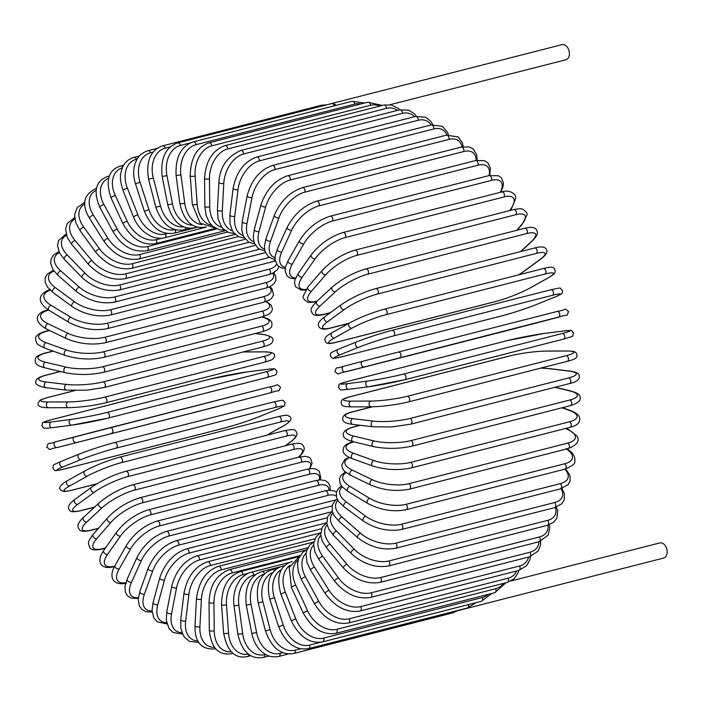 <?xml version="1.0" encoding="UTF-8"?>
<svg xmlns="http://www.w3.org/2000/svg" width="702" height="702" viewBox="0 0 702 702"><rect width="100%" height="100%" fill="white"/><g stroke="black" fill="none" stroke-linecap="round" stroke-linejoin="round"><path stroke-width="1.05" d="M190.339 142.91L180.423 145.446A2.887 1.966 -104.3 0 0 177.746 142.901L331.634 103.563A2.887 1.966 75.7 0 1 331.792 103.527A7.801 5.309 -104.3 0 0 331.362 103.615A7.801 5.309 -104.3 0 0 331.028 103.712M565.417 59.854A7.801 5.309 -104.3 0 0 565.847 59.775A7.801 5.309 -104.3 0 0 569.138 51.211A7.801 5.309 -104.3 0 0 562.416 44.568A7.801 5.309 -104.3 0 0 561.986 44.656L331.362 103.615M336.056 105.379A7.801 5.309 -104.3 0 0 331.792 103.527A2.887 1.966 75.7 0 1 334.249 105.835M663.179 558.151A7.801 5.309 -104.3 0 0 663.609 558.064A7.801 5.309 -104.3 0 0 666.9 549.499A7.801 5.309 -104.3 0 0 660.178 542.857A7.801 5.309 -104.3 0 0 659.748 542.944L510.942 580.984M367.33 381.098A2.887 2.115 82.6 0 0 365.812 384.327A2.887 2.115 82.6 0 0 368.252 386.793A2.887 2.115 82.6 0 0 368.436 386.758A26.018 1.579 168.9 0 0 404.536 379.756A2.887 1.966 -104.3 0 0 404.694 379.729A2.887 1.966 -104.3 0 0 405.914 376.553A2.887 1.966 -104.3 0 0 403.422 374.096L562.232 333.494A26.018 1.579 -11.1 0 0 563.074 331.054L543.488 333.59A26.018 1.579 -11.1 0 0 507.388 340.593L348.578 381.195A26.018 1.579 -11.1 0 0 347.744 383.634L367.33 381.098A26.018 1.579 -11.1 0 0 403.422 374.096M562.232 333.494A2.887 1.966 75.7 0 1 564.724 335.96A2.887 1.966 75.7 0 1 563.504 339.127A2.887 1.966 75.7 0 1 563.346 339.163L404.852 379.677M563.074 331.054A2.887 2.115 -97.4 0 1 563.258 331.019L543.673 333.555A2.887 2.115 -97.4 0 1 543.857 333.547M543.488 333.59A2.887 2.115 -97.4 0 1 543.673 333.555L507.23 340.619A2.887 1.966 -104.3 0 0 507.072 340.672M507.388 340.593A2.887 1.966 -104.3 0 0 507.23 340.619L348.42 381.221A2.887 1.966 -104.3 0 0 348.262 381.274M348.578 381.195A2.887 1.966 -104.3 0 0 348.42 381.221C335.547 385.214 340.251 383.248 338.399 387.293C341.365 390.566 337.969 390.145 348.666 389.329A2.887 2.115 82.6 0 0 348.85 389.294M347.744 383.634A2.887 2.115 82.6 0 0 346.218 386.863A2.887 2.115 82.6 0 0 348.666 389.329L368.252 386.793L404.694 379.729L563.504 339.127C576.377 335.135 571.674 337.1 573.525 333.055C570.559 329.782 573.955 330.203 563.258 331.019M399.692 357.678A2.887 1.966 -104.3 0 0 400.868 354.387A2.887 1.966 -104.3 0 0 398.253 352.079A2.887 1.966 -104.3 0 0 398.245 352.079L557.055 311.486A2.887 1.966 75.7 0 1 557.063 311.477A2.887 1.966 75.7 0 1 559.687 313.785A2.887 1.966 75.7 0 1 558.502 317.076L345.068 371.885L558.502 317.076M345.068 371.885A2.887 2.115 75.3 0 1 342.295 369.621A2.887 2.115 75.3 0 1 343.611 366.286A2.887 2.115 75.3 0 0 343.611 366.286L362.636 361.302A2.887 2.115 75.3 0 1 362.653 361.293L398.245 352.079L362.644 361.302A2.887 2.115 75.3 0 0 361.328 364.628A2.887 2.115 75.3 0 0 364.101 366.892M505.212 331.063A2.887 1.966 -104.3 0 0 505.212 331.054L346.402 371.656A2.887 1.966 -104.3 0 0 346.402 371.656A2.887 1.966 -104.3 0 0 346.411 371.656C334.327 373.78 340.488 375.561 334.836 371.621C337.486 365.426 334.424 369.708 343.611 366.286L362.644 361.302M505.212 331.054A2.887 1.966 -104.3 0 0 505.221 331.054L540.83 321.841A2.887 2.115 -104.7 0 1 540.83 321.841A2.887 2.115 -104.7 0 1 540.812 321.841M398.253 352.079L557.063 311.477C569.146 309.363 562.978 307.573 568.629 311.512C565.979 317.716 569.041 313.434 559.854 316.848A2.887 2.115 -104.7 0 1 559.845 316.848L540.83 321.841M393.541 335.916A2.887 1.966 -104.3 0 0 394.524 332.555A2.887 1.966 -104.3 0 0 391.944 330.37A2.887 1.966 -104.3 0 0 391.769 330.431A26.018 1.746 -17.9 0 0 356.809 341.821A2.887 2.106 68 0 0 356.616 341.883A2.887 2.106 68 0 0 355.695 345.226A2.887 2.106 68 0 0 358.582 347.306L340.259 354.721A26.018 1.746 162.1 0 0 342.234 356.669L501.044 316.075A26.018 1.746 162.1 0 0 536.003 304.677L554.334 297.271A26.018 1.746 162.1 0 0 552.36 295.323L393.541 335.916A26.018 1.746 162.1 0 0 358.582 347.306M550.579 289.829A2.887 1.966 75.7 0 1 550.754 289.777A2.887 1.966 75.7 0 1 553.343 291.962A2.887 1.966 75.7 0 1 552.36 295.323M338.487 349.236A2.887 2.106 68 0 0 338.294 349.298A2.887 2.106 68 0 0 337.364 352.632A2.887 2.106 68 0 0 340.259 354.721M554.334 297.271A2.887 2.106 -112 0 0 554.527 297.2C564.39 292.629 561.732 294.173 562.486 290.365C558.801 287.609 563.583 287.162 550.754 289.777L391.944 330.37C379.624 333.669 367.848 337.504 356.616 341.883L338.294 349.298C328.431 353.869 331.09 352.334 330.335 356.133C334.02 358.889 329.238 359.336 342.067 356.73A2.887 1.966 -104.3 0 0 342.234 356.669M386.135 314.645A2.887 1.966 -104.3 0 0 386.934 311.24A2.887 1.966 -104.3 0 0 384.38 309.17C371.99 312.618 360.363 317.216 349.482 322.973A2.887 2.08 60.8 0 0 348.955 326.263A2.887 2.08 60.8 0 0 351.939 328.159L334.459 337.934A26.018 3.387 158.6 0 0 337.188 342.014L495.998 301.412A26.018 3.387 158.6 0 0 530.203 287.899L547.683 278.124A26.018 3.387 158.6 0 0 544.954 274.043L386.135 314.645A26.018 3.387 158.6 0 0 351.939 328.159M349.85 322.823A2.887 2.08 60.8 0 0 349.482 322.973L332.002 332.748A2.887 2.08 60.8 0 0 331.467 336.039A2.887 2.08 60.8 0 0 334.459 337.934M542.865 268.708A2.887 1.966 75.7 0 1 543.19 268.576A2.887 1.966 75.7 0 1 545.744 270.639A2.887 1.966 75.7 0 1 544.954 274.043M332.371 332.599A2.887 2.08 60.8 0 0 332.002 332.748C324.535 337.232 325.763 337.065 324.736 339.645C325.903 342.313 325.114 345.296 336.863 342.146A2.887 1.966 -104.3 0 0 337.188 342.014M495.322 301.588A2.887 1.966 -104.3 0 0 495.673 301.544A2.887 1.966 -104.3 0 0 495.998 301.412M336.863 342.146L495.673 301.544C508.064 298.096 519.699 293.497 530.572 287.75A2.887 2.08 -119.2 0 1 530.203 287.899M530.572 287.75L548.051 277.974A2.887 2.08 -119.2 0 1 547.683 278.124M518.471 274.894A26.018 5.011 155.2 0 0 523.446 271.613L539.952 259.547A26.018 5.011 155.2 0 0 536.346 253.413L377.536 294.015A2.887 1.966 -104.3 0 0 378.132 290.584A2.887 1.966 -104.3 0 0 375.623 288.636C363.741 291.971 352.307 297.323 341.312 304.686A2.887 2.045 53.8 0 0 341.154 307.888A2.887 2.045 53.8 0 0 344.208 309.591L327.702 321.656A26.018 5.011 155.2 0 0 331.318 327.79L348.894 323.297M377.536 294.015A26.018 5.011 155.2 0 0 344.208 309.591M375.623 288.636L534.441 248.043A2.887 1.966 75.7 0 1 536.951 249.982A2.887 1.966 75.7 0 1 536.346 253.413M341.312 304.686L324.807 316.751A2.887 2.045 53.8 0 0 324.649 319.954A2.887 2.045 53.8 0 0 327.702 321.656M324.807 316.751C319.831 320.366 317.716 323.315 318.462 325.596C319.05 327.29 320.279 330.958 330.844 328.018A2.887 1.966 -104.3 0 0 331.318 327.79M518.717 274.833L523.964 271.376A2.887 2.045 -126.2 0 1 523.446 271.613M523.964 271.376L540.47 259.31A2.887 2.045 -126.2 0 1 539.952 259.547M520.515 251.597L531.203 241.707A26.018 6.599 151.6 0 0 526.605 233.59L367.795 274.192A2.887 1.966 -104.3 0 0 368.208 270.761A2.887 1.966 -104.3 0 0 365.742 268.927C353.229 272.683 342.041 278.755 332.169 287.162A2.887 1.983 47.2 0 0 332.344 290.242A2.887 1.983 47.2 0 0 335.459 291.742L320.059 306.011A26.018 6.599 151.6 0 0 324.657 314.119L330.414 312.653M367.795 274.192A26.018 6.599 151.6 0 0 335.459 291.742M365.742 268.927L524.552 228.334A2.887 1.966 75.7 0 1 527.026 230.159A2.887 1.966 75.7 0 1 526.605 233.59M332.169 287.162L316.76 301.43A2.887 1.983 47.2 0 0 316.944 304.501A2.887 1.983 47.2 0 0 320.059 306.011M316.76 301.43C312.372 305.756 310.538 308.977 311.267 311.083C312.223 312.802 312.25 317.401 324.043 314.461A2.887 1.966 -104.3 0 0 324.657 314.119M520.893 251.5L531.835 241.365A2.887 1.983 -132.8 0 1 531.203 241.707M516.593 230.361L521.498 224.71A26.018 8.126 147.9 0 0 515.803 214.715L356.985 255.317A2.887 1.966 -104.3 0 0 357.23 251.904A2.887 1.966 -104.3 0 0 354.808 250.193C342.26 254.08 331.362 260.863 322.113 270.533A2.887 1.913 40.9 0 0 322.604 273.438A2.887 1.913 40.9 0 0 325.754 274.754L311.565 291.102A26.018 8.126 147.9 0 0 317.058 301.158M356.985 255.317A26.018 8.126 147.9 0 0 325.754 274.754M354.808 250.193L513.627 209.591A2.887 1.966 75.7 0 1 516.04 211.311A2.887 1.966 75.7 0 1 515.803 214.715M322.113 270.533L307.924 286.89A2.887 1.913 40.9 0 0 308.415 289.786A2.887 1.913 40.9 0 0 311.565 291.102M316.523 301.579A2.887 1.966 -104.3 0 0 316.637 301.544L316.523 301.579C311.161 302.571 308.099 302.667 307.318 301.886C303.817 299.508 302.457 297.587 303.238 296.121L307.924 286.89M517.049 230.247L522.218 224.28A2.887 1.913 -139.1 0 1 521.498 224.71M509.564 210.635L510.907 208.713A26.018 9.6 144 0 0 504.018 196.946L345.208 237.548A2.887 1.966 -104.3 0 0 345.279 234.17A2.887 1.966 -104.3 0 0 342.909 232.573C330.335 236.592 319.779 244.042 311.223 254.914A2.887 1.825 35.1 0 0 311.986 257.625A2.887 1.825 35.1 0 0 315.163 258.748L302.308 277.071A26.018 9.6 144 0 0 305.932 289.426M345.208 237.548A26.018 9.6 144 0 0 315.163 258.748M342.909 232.573L501.719 191.971A2.887 1.966 75.7 0 1 504.089 193.576A2.887 1.966 75.7 0 1 504.018 196.946M311.223 254.914L298.359 273.236A2.887 1.825 35.1 0 0 299.131 275.939A2.887 1.825 35.1 0 0 302.308 277.071M510.082 210.503L511.697 208.196A2.887 1.825 -144.9 0 1 510.907 208.713M500.307 192.339A26.018 10.995 140 0 0 491.347 180.414L332.529 221.007A2.887 1.966 -104.3 0 0 332.45 217.69A2.887 1.966 -104.3 0 0 330.133 216.207C317.558 220.331 307.371 228.404 299.578 240.426A2.887 1.729 29.6 0 0 300.579 242.91A2.887 1.729 29.6 0 0 303.773 243.857L292.339 263.996A26.018 10.995 140 0 0 295.647 277.992M332.529 221.007A26.018 10.995 140 0 0 303.773 243.857M330.133 216.207L488.943 175.605A2.887 1.966 75.7 0 1 491.26 177.097A2.887 1.966 75.7 0 1 491.347 180.414M299.578 240.426L288.145 260.565A2.887 1.729 29.6 0 0 289.145 263.048A2.887 1.729 29.6 0 0 292.339 263.996M489.013 175.588A26.018 12.311 135.7 0 0 477.878 165.233L319.068 205.835A2.887 1.966 -104.3 0 0 318.831 202.588A2.887 1.966 -104.3 0 0 316.567 201.211C304.01 205.432 294.243 214.084 287.258 227.167A2.887 1.615 24.5 0 0 288.461 229.405A2.887 1.615 24.5 0 0 291.672 230.186L281.748 251.992A26.018 12.311 135.7 0 0 285.416 267.322M319.068 205.835A26.018 12.311 135.7 0 0 291.672 230.186M316.567 201.211L475.386 160.609A2.887 1.966 75.7 0 1 477.641 161.986A2.887 1.966 75.7 0 1 477.878 165.233M287.258 227.167L277.334 248.973A2.887 1.615 24.5 0 0 278.545 251.219A2.887 1.615 24.5 0 0 281.748 251.992M476.149 160.425A26.018 13.531 131.2 0 0 463.724 151.527L304.905 192.129A2.887 1.966 -104.3 0 0 304.536 188.978A2.887 1.966 -104.3 0 0 302.334 187.706C289.803 192.006 280.475 201.184 274.359 215.242A2.887 1.492 19.7 0 0 275.737 217.225A2.887 1.492 19.7 0 0 278.94 217.839L270.603 241.155A26.018 13.531 131.2 0 0 275.044 257.616M304.905 192.129A26.018 13.531 131.2 0 0 278.94 217.839M302.334 187.706L461.144 147.104A2.887 1.966 75.7 0 1 463.346 148.376A2.887 1.966 75.7 0 1 463.724 151.527M274.359 215.242L266.023 238.557A2.887 1.492 19.7 0 0 267.401 240.549A2.887 1.492 19.7 0 0 270.603 241.155M462.065 146.893A26.018 14.654 126.4 0 0 448.982 139.408L290.163 180.01A2.887 1.966 -104.3 0 0 289.663 176.957A2.887 1.966 -104.3 0 0 287.53 175.79C275.035 180.151 266.181 189.794 260.968 204.738A2.887 1.351 15.2 0 0 262.487 206.467A2.887 1.351 15.2 0 0 265.681 206.906L259.003 231.555A26.018 14.654 126.4 0 0 264.496 249.026M290.163 180.01A26.018 14.654 126.4 0 0 265.681 206.906M287.53 175.79L446.34 135.188A2.887 1.966 75.7 0 1 448.481 136.363A2.887 1.966 75.7 0 1 448.982 139.408M260.968 204.738L254.291 229.378A2.887 1.351 15.2 0 0 255.8 231.107A2.887 1.351 15.2 0 0 259.003 231.555M446.998 135.03A26.018 15.663 121.2 0 0 433.766 128.957L274.956 169.559A2.887 1.966 -104.3 0 0 274.342 166.628A2.887 1.966 -104.3 0 0 272.262 165.558C259.81 169.954 251.456 180.01 247.192 195.735A2.887 1.211 10.9 0 0 248.815 197.201A2.887 1.211 10.9 0 0 252 197.481L247.025 223.271A26.018 15.663 121.2 0 0 253.826 241.655M274.956 169.559A26.018 15.663 121.2 0 0 252 197.481M272.262 165.558L431.081 124.956A2.887 1.966 75.7 0 1 433.152 126.027A2.887 1.966 75.7 0 1 433.766 128.957M247.192 195.735L242.208 221.525A2.887 1.211 10.9 0 0 243.831 222.99A2.887 1.211 10.9 0 0 247.025 223.271M431.125 124.947A26.018 16.55 115.7 0 0 418.199 120.253L259.389 160.855A2.887 1.966 -104.3 0 0 256.66 157.09C244.261 161.504 236.407 171.911 233.125 188.32A2.887 1.053 6.9 0 0 234.819 189.505A2.887 1.053 6.9 0 0 238.004 189.637L234.758 216.365A26.018 16.55 115.7 0 0 243.111 235.565M259.389 160.855A26.018 16.55 115.7 0 0 238.004 189.637M256.66 157.09L415.479 116.488A2.887 1.966 75.7 0 1 418.199 120.253M233.125 188.32L229.879 215.049A2.887 1.053 6.9 0 0 231.581 216.242A2.887 1.053 6.9 0 0 234.758 216.365M414.566 116.725A26.018 17.313 109.8 0 0 402.395 113.373L243.585 153.975A2.887 1.966 -104.3 0 0 240.839 150.439C227.009 156.713 219.682 167.409 218.875 182.529A2.887 0.886 3.1 0 0 220.621 183.45A2.887 0.886 3.1 0 0 223.789 183.415L222.306 210.89A26.018 17.313 109.8 0 0 232.45 230.809M243.585 153.975A26.018 17.313 109.8 0 0 223.789 183.415M240.839 150.439L399.649 109.845A2.887 1.966 75.7 0 1 402.395 113.373M218.875 182.529L217.392 210.003A2.887 0.886 3.1 0 0 219.147 210.916A2.887 0.886 3.1 0 0 222.306 210.89M397.411 110.416A26.018 17.936 103.5 0 0 386.477 108.362L227.667 148.956A2.887 1.966 -104.3 0 0 224.912 145.674C212.592 150.088 205.8 161.004 204.536 178.422A2.887 0.72 -0.6 0 0 206.327 179.063A2.887 0.72 -0.6 0 0 209.468 178.878L209.758 206.888A26.018 17.936 103.5 0 0 221.964 227.413M227.667 148.956A26.018 17.936 103.5 0 0 209.468 178.878M224.912 145.674L383.731 105.072A2.887 1.966 75.7 0 1 386.477 108.362M204.536 178.422L204.835 206.432A2.887 0.72 -0.6 0 0 206.616 207.072A2.887 0.72 -0.6 0 0 209.758 206.888M379.65 106.116A26.018 18.427 96.8 0 0 370.559 105.256L211.75 145.849A2.887 1.966 -104.3 0 0 209.012 142.813C196.727 147.209 190.47 158.283 190.242 176.035A2.887 0.535 -4.2 0 0 192.023 176.395A2.887 0.535 -4.2 0 0 195.147 176.062L197.218 204.387A26.018 18.427 96.8 0 0 211.741 225.368M211.75 145.849A26.018 18.427 96.8 0 0 195.147 176.062M209.012 142.813L367.822 102.211A2.887 1.966 75.7 0 1 370.559 105.256M190.242 176.035L192.304 204.352A2.887 0.535 -4.2 0 0 194.094 204.721A2.887 0.535 -4.2 0 0 197.218 204.387M361.03 103.949A26.018 18.787 89.8 0 0 354.773 104.08L195.963 144.682A2.887 1.966 -104.3 0 0 193.243 141.883C180.984 146.262 175.263 157.423 176.079 175.377L180.94 174.982L184.766 203.404A26.018 18.787 89.8 0 0 201.895 224.631M195.963 144.682A26.018 18.787 89.8 0 0 180.94 174.982M193.243 141.883L352.062 101.29A2.887 1.966 75.7 0 1 354.773 104.08M176.079 175.377L179.905 203.799L184.766 203.404M179.905 203.799C184.073 221.446 192.576 229.203 205.388 227.079A2.887 1.966 -104.3 0 0 205.765 226.922M180.423 145.446A26.018 18.998 82.6 0 0 166.953 175.649L172.508 203.957A26.018 18.998 82.6 0 0 192.497 225.158M197.306 227.115L194.726 227.773A2.887 1.966 -104.3 0 0 195.84 226.685M194.726 227.773C181.915 229.879 172.911 222.209 167.708 204.773L172.508 203.957M167.708 204.773L162.153 176.456L166.953 175.649M170.349 146.841L165.242 148.148A2.887 1.966 -104.3 0 0 162.618 145.849C150.377 150.175 145.7 161.311 148.587 179.273L153.29 178.054L160.53 206.037A26.018 19.059 75.3 0 0 183.591 226.851M165.242 148.148A26.018 19.059 75.3 0 0 153.29 178.054M162.618 145.849L321.437 105.247A2.887 1.966 75.7 0 1 323.025 105.756M148.587 179.273L155.826 207.257L160.53 206.037M155.826 207.257C162.013 224.368 171.507 231.879 184.328 229.8A2.887 1.966 -104.3 0 0 185.644 227.58M153.089 152.115L150.544 152.764A2.887 1.966 -104.3 0 0 147.99 150.702C139.838 153.378 137.302 158.757 136.943 159.433L134.951 164.057C133.108 170.138 133.283 176.72 135.477 183.81L140.058 182.187L148.929 209.626A26.018 18.98 68 0 0 175.184 229.651M150.544 152.764A26.018 18.98 68 0 0 140.058 182.187M135.477 183.81L144.349 211.258L148.929 209.626M144.349 211.258C151.456 227.904 161.434 235.205 174.263 233.143A2.887 1.966 -104.3 0 0 175.412 229.712M137.153 159.073L136.434 159.257A2.887 1.966 -104.3 0 0 133.968 157.432C128.624 158.836 124.728 162.346 122.271 167.962C120.621 173.534 118.752 177.097 122.92 190.031L127.36 188.004L137.794 214.689A26.018 18.752 60.8 0 0 165.654 233.994L167.506 233.52M136.434 159.257A26.018 18.752 60.8 0 0 127.36 188.004M122.92 190.031L133.354 216.725L137.794 214.689M133.354 216.725C136.127 223.596 140.286 229.098 145.849 233.222L150.57 236.039C151.386 236.662 158.31 239.408 164.619 237.776A2.887 1.966 -104.3 0 0 165.654 233.994M122.692 167.006A2.887 1.966 -104.3 0 0 120.656 165.988C108.45 169.752 105.23 180.388 111.013 197.885A2.887 0.553 -24.8 0 1 112.39 196.683A2.887 0.553 -24.8 0 1 115.286 195.472L127.202 221.209A26.018 18.392 53.8 0 0 156.397 239.645L161.899 238.241M122.35 167.778A26.018 18.392 53.8 0 0 115.286 195.472M111.013 197.885L122.929 223.631A2.887 0.553 -24.8 0 1 124.315 222.42A2.887 0.553 -24.8 0 1 127.202 221.209M122.929 223.631C131.722 239.022 142.567 245.691 155.467 243.655A2.887 1.966 -104.3 0 0 156.397 239.645M109.222 176.439A2.887 1.966 -104.3 0 0 108.161 176.299C95.718 180.8 92.945 191.146 99.851 207.327A2.887 0.737 -28.4 0 1 101.088 205.888A2.887 0.737 -28.4 0 1 103.931 204.528L117.243 229.115A26.018 17.883 47.2 0 0 147.692 246.525L216.76 228.87M108.643 178.255A26.018 17.883 47.2 0 0 103.931 204.528M99.851 207.327L113.162 231.914A2.887 0.737 -28.4 0 1 114.4 230.475A2.887 0.737 -28.4 0 1 117.243 229.115M113.162 231.914C120.086 242.98 129.888 252.992 146.867 250.746A2.887 1.966 -104.3 0 0 147.692 246.525M96.569 188.285C83.529 194.287 81.178 204.282 89.514 218.278A2.887 0.904 -32.1 0 1 90.602 216.611A2.887 0.904 -32.1 0 1 93.384 215.102L107.985 238.355A26.018 17.243 40.9 0 0 139.601 254.563L227.597 232.064M96.13 190.382A26.018 17.243 40.9 0 0 93.384 215.102M89.514 218.278L104.124 241.523A2.887 0.904 -32.1 0 1 105.203 239.856A2.887 0.904 -32.1 0 1 107.985 238.355M104.124 241.523C114.329 255.23 125.921 261.047 138.891 258.994A2.887 1.966 -104.3 0 0 139.601 254.563M84.933 202.167L77.281 207.573L74.903 213.557L74.71 216.119L76.062 223.201L80.098 230.651A2.887 1.071 -36 0 1 80.993 228.773A2.887 1.071 -36 0 1 83.722 227.123L99.508 248.859A26.018 16.462 35.1 0 0 132.178 263.698L238.355 236.556M84.881 204.01A26.018 16.462 35.1 0 0 83.722 227.123M80.098 230.651L95.884 252.387A2.887 1.071 -36 0 1 96.779 250.509A2.887 1.071 -36 0 1 99.508 248.859M95.884 252.387C106.695 265.102 118.603 270.419 131.607 268.331A2.887 1.966 -104.3 0 0 132.906 266.506A2.887 1.966 -104.3 0 0 132.178 263.698M74.772 217.445L67.199 223.517L65.593 229.054L67.252 237.425L71.665 244.357A2.887 1.22 -40 0 1 72.359 242.278A2.887 1.22 -40 0 1 75.017 240.488L91.865 260.547A26.018 15.567 29.6 0 0 125.491 273.877L248.956 242.313M74.956 219.015A26.018 15.567 29.6 0 0 75.017 240.488M71.665 244.357L88.513 264.417A2.887 1.22 -40 0 1 89.207 262.337A2.887 1.22 -40 0 1 91.865 260.547M88.513 264.417C99.842 276.062 112.03 280.818 125.061 278.694A2.887 1.966 -104.3 0 0 126.369 276.746A2.887 1.966 -104.3 0 0 125.491 273.877M66.067 233.994L58.485 240.654L57.494 245.665L59.538 252.931L64.286 259.301A2.887 1.369 -44.3 0 1 64.759 257.037A2.887 1.369 -44.3 0 1 67.348 255.098L85.126 273.324A26.018 14.549 24.5 0 0 119.586 285.012L259.31 249.289M66.427 235.258A26.018 14.549 24.5 0 0 67.348 255.098M64.286 259.301L82.064 277.527A2.887 1.369 -44.3 0 1 82.529 275.263A2.887 1.369 -44.3 0 1 85.126 273.324M82.064 277.527C93.84 288.022 106.256 292.172 119.314 289.996A2.887 1.966 -104.3 0 0 120.63 287.925A2.887 1.966 -104.3 0 0 119.586 285.012M58.924 251.658L53.703 254.826L51.185 258.678L50.641 263.268L52.887 269.463L58.02 275.359A2.887 1.501 -48.8 0 1 58.24 272.938A2.887 1.501 -48.8 0 1 60.749 270.849L79.326 287.109A26.018 13.417 19.7 0 0 114.514 297.016L269.34 257.432M59.38 252.623A26.018 13.417 19.7 0 0 60.749 270.849M58.02 275.359L76.588 291.611A2.887 1.501 -48.8 0 1 76.816 289.189A2.887 1.501 -48.8 0 1 79.326 287.109M76.588 291.611C88.733 300.886 101.334 304.396 114.391 302.15A2.887 1.966 -104.3 0 0 115.716 299.965A2.887 1.966 -104.3 0 0 114.514 297.016M114.391 302.15L273.21 261.548A2.887 1.966 -104.3 0 0 274.526 259.152M53.431 270.296L47.218 274.122L45.209 277.746L45.068 281.906L47.429 287.065L52.913 292.409A2.887 1.632 -53.6 0 1 52.869 289.847A2.887 1.632 -53.6 0 1 55.3 287.618L74.526 301.781A26.018 12.188 15.2 0 0 110.302 309.801L269.112 269.208A26.018 12.188 15.2 0 0 276.588 264.163M53.922 270.981A26.018 12.188 15.2 0 0 55.3 287.618M52.913 292.409L72.148 306.572A2.887 1.632 -53.6 0 1 72.095 304.01A2.887 1.632 -53.6 0 1 74.526 301.781M72.148 306.572C84.573 314.566 97.306 317.401 110.346 315.066A2.887 1.966 -104.3 0 0 111.671 312.767A2.887 1.966 -104.3 0 0 110.302 309.801M110.346 315.066L269.164 274.473A2.887 1.966 -104.3 0 0 270.481 272.165A2.887 1.966 -104.3 0 0 269.112 269.208M50.5 289.566C40.146 292.567 34.644 300.921 49.017 310.319A2.887 1.737 -58.8 0 1 48.675 307.651A2.887 1.737 -58.8 0 1 51.018 305.273L70.753 317.234A26.018 10.863 10.9 0 0 106.985 323.28L265.804 282.678A26.018 10.863 10.9 0 0 272.876 273.148M50.254 290.216A26.018 10.863 10.9 0 0 51.018 305.273M49.017 310.319L68.761 322.279A2.887 1.737 -58.8 0 1 68.419 319.612A2.887 1.737 -58.8 0 1 70.753 317.234M68.761 322.279C81.379 328.948 94.2 331.072 107.204 328.659A2.887 1.966 -104.3 0 0 108.52 326.228A2.887 1.966 -104.3 0 0 106.985 323.28M107.204 328.659L266.014 288.057A2.887 1.966 -104.3 0 0 267.33 285.626A2.887 1.966 -104.3 0 0 265.804 282.678M48.736 310.152L48.324 310.258A2.887 1.966 -104.3 0 0 47.28 310.135C38.715 311.802 30.432 319.428 46.367 328.957A2.887 1.843 -64.3 0 1 45.709 326.211A2.887 1.843 -64.3 0 1 47.947 323.683L68.041 333.345A26.018 9.459 6.9 0 0 104.598 337.329L263.408 296.727A26.018 9.459 6.9 0 0 269.278 286.969M48.324 310.258A26.018 9.459 6.9 0 0 47.947 323.683M46.367 328.957L66.462 338.627A2.887 1.843 -64.3 0 1 65.804 335.881A2.887 1.843 -64.3 0 1 68.041 333.345M66.462 338.627C79.194 343.927 92.041 345.323 104.993 342.804A2.887 1.966 -104.3 0 0 106.3 340.251A2.887 1.966 -104.3 0 0 104.598 337.329M104.993 342.804L263.803 302.202A2.887 1.966 -104.3 0 0 265.11 299.649A2.887 1.966 -104.3 0 0 263.408 296.727M49.666 330.545L46.297 331.414A2.887 1.966 -104.3 0 0 45.428 331.362C40.865 332.625 37.978 334.17 36.767 335.995C35.197 337.1 35.17 339.408 36.715 342.918C36.715 343.962 39.47 345.717 44.972 348.174A2.887 1.922 -70.2 0 1 43.98 345.384A2.887 1.922 -70.2 0 1 46.104 342.708L66.409 350.008A26.018 7.985 3.1 0 0 103.15 351.86L261.96 311.258A26.018 7.985 3.1 0 0 265.847 301.597M46.297 331.414A26.018 7.985 3.1 0 0 46.104 342.708M44.972 348.174L65.277 355.475A2.887 1.922 -70.2 0 1 64.286 352.685A2.887 1.922 -70.2 0 1 66.409 350.008M65.277 355.475C78.036 359.38 90.848 360.021 103.721 357.406A2.887 1.966 -104.3 0 0 105.019 354.729A2.887 1.966 -104.3 0 0 103.15 351.86M103.721 357.406L262.53 316.804A2.887 1.966 -104.3 0 0 263.829 314.127A2.887 1.966 -104.3 0 0 261.96 311.258M53.238 351.14L45.656 353.08A2.887 1.966 -104.3 0 0 44.963 353.08C38.724 354.949 35.53 356.897 35.381 358.95C35.433 360.679 33.02 364.908 44.867 367.804A2.887 1.992 -76.5 0 1 43.515 365.031A2.887 1.992 -76.5 0 1 45.507 362.197L65.865 367.076A26.018 6.441 -0.6 0 0 102.65 366.751L261.46 326.149A26.018 6.441 -0.6 0 0 261.618 317.041M45.656 353.08A26.018 6.441 -0.6 0 0 45.507 362.197M44.867 367.804L65.225 372.692A2.887 1.992 -76.5 0 1 63.864 369.91A2.887 1.992 -76.5 0 1 65.865 367.076M65.225 372.692C77.904 375.184 90.628 375.07 103.396 372.35A2.887 1.966 -104.3 0 0 104.686 369.55A2.887 1.966 -104.3 0 0 102.65 366.751M103.396 372.35L262.206 331.748A2.887 1.966 -104.3 0 0 263.496 328.948A2.887 1.966 -104.3 0 0 261.46 326.149M262.206 331.748C268.454 329.887 271.648 327.931 271.788 325.877C271.744 324.148 274.157 319.919 262.311 317.023A2.887 1.992 103.5 0 0 261.723 317.014M60.398 371.533L46.402 375.114A2.887 1.966 -104.3 0 0 45.893 375.14C39.066 376.992 35.793 379.019 36.065 381.23C34.468 383.924 37.785 386.091 46.025 387.715A2.887 2.045 -83.2 0 1 44.305 384.986A2.887 2.045 -83.2 0 1 46.165 382.011L66.418 384.433A26.018 4.853 -4.2 0 0 103.115 381.888L261.925 341.286A26.018 4.853 -4.2 0 0 262.162 334.389L255.151 333.555M46.402 375.114A26.018 4.853 -4.2 0 0 46.165 382.011M46.025 387.715L66.278 390.137A2.887 2.045 -83.2 0 1 64.566 387.407A2.887 2.045 -83.2 0 1 66.418 384.433M66.278 390.137L86.53 390.198L104.036 387.522A2.887 1.966 -104.3 0 0 105.3 384.599A2.887 1.966 -104.3 0 0 103.115 381.888M104.036 387.522L262.846 346.92A2.887 1.966 -104.3 0 0 264.11 343.998A2.887 1.966 -104.3 0 0 261.925 341.286M262.846 346.92C269.673 345.077 272.946 343.05 272.674 340.839C274.271 338.136 270.954 335.977 262.715 334.354A2.887 2.045 96.8 0 0 262.162 334.389M74.737 390.628L48.535 397.323A2.887 1.966 -104.3 0 0 48.201 397.367C37.671 400.482 40.453 400.219 38.434 402.413C36.75 405.888 40.084 407.669 48.456 407.73A2.887 2.088 -90.2 0 1 46.367 405.107A2.887 2.088 -90.2 0 1 48.061 401.992L68.059 401.939A26.018 3.229 -7.7 0 0 104.528 397.165L263.338 356.563A26.018 3.229 -7.7 0 0 263.803 351.895L243.813 351.956A26.018 3.229 -7.7 0 0 243.146 351.956M48.833 407.678A2.887 2.088 -90.2 0 1 48.456 407.73L68.454 407.669A2.887 2.088 -90.2 0 1 66.365 405.045A2.887 2.088 -90.2 0 1 68.059 401.939M48.535 397.323A26.018 3.229 -7.7 0 0 48.061 401.992M68.822 407.625A2.887 2.088 -90.2 0 1 68.454 407.669C80.721 407.362 93.112 405.738 105.625 402.808A2.887 1.966 -104.3 0 0 106.871 399.763A2.887 1.966 -104.3 0 0 104.528 397.165M105.291 402.851A2.887 1.966 -104.3 0 0 105.625 402.808L264.435 362.206A2.887 1.966 -104.3 0 0 265.681 359.161A2.887 1.966 -104.3 0 0 263.338 356.563M264.101 362.25A2.887 1.966 -104.3 0 0 264.435 362.206C274.965 359.099 272.183 359.354 274.201 357.169C275.895 353.685 272.551 351.913 264.18 351.851A2.887 2.088 89.8 0 0 263.803 351.895M264.18 351.851L244.182 351.904A2.887 2.088 89.8 0 0 243.813 351.956M52.036 419.559A2.887 1.966 -104.3 0 0 51.878 419.585C39.005 423.578 43.708 421.612 41.857 425.658C44.823 428.931 41.427 428.51 52.123 427.693A2.887 2.115 -97.4 0 1 49.675 425.228A2.887 2.115 -97.4 0 1 51.193 421.999L70.788 419.463A26.018 1.579 -11.1 0 0 106.879 412.46L265.689 371.858A26.018 1.579 -11.1 0 0 266.532 369.419L246.946 371.955A26.018 1.579 -11.1 0 0 210.846 378.957L52.036 419.559A26.018 1.579 -11.1 0 0 51.193 421.999M52.308 427.658A2.887 2.115 -97.4 0 1 52.123 427.693L71.709 425.158A2.887 2.115 -97.4 0 1 69.261 422.692A2.887 2.115 -97.4 0 1 70.788 419.463M108.31 418.041L266.804 377.527A2.887 1.966 -104.3 0 0 266.962 377.492L108.152 418.094A2.887 1.966 -104.3 0 1 107.994 418.12A26.018 1.579 168.9 0 1 71.894 425.122A2.887 2.115 -97.4 0 1 71.709 425.158L108.152 418.094A2.887 1.966 -104.3 0 0 109.372 414.926A2.887 1.966 -104.3 0 0 106.879 412.46M266.909 369.375A2.887 2.115 82.6 0 0 266.716 369.384C277.413 368.576 274.017 368.146 276.983 371.419C275.131 375.465 279.835 373.499 266.962 377.492A2.887 1.966 -104.3 0 0 268.182 374.324A2.887 1.966 -104.3 0 0 265.689 371.858M247.315 371.911A2.887 2.115 82.6 0 0 247.13 371.92L266.716 369.384A2.887 2.115 82.6 0 0 266.532 369.419M51.878 419.585L210.688 378.983L247.13 371.92A2.887 2.115 82.6 0 0 246.946 371.955M252.746 397.411A2.887 2.115 75.3 0 1 252.738 397.42A2.887 2.115 75.3 0 0 252.738 397.42L58.319 447.235A2.887 1.966 -104.3 0 0 58.327 447.235L217.137 406.633A2.887 1.966 75.7 0 1 217.129 406.633A2.887 1.966 75.7 0 1 217.12 406.633L58.327 447.235C46.174 449.333 52.527 451.175 46.744 447.183C49.351 441.049 46.35 445.261 55.528 441.865A2.887 2.115 -104.7 0 1 55.537 441.865L268.971 387.056A2.887 1.966 -104.3 0 1 268.98 387.056L110.161 427.658A2.887 1.966 -104.3 0 0 110.153 427.658A2.887 1.966 -104.3 0 1 112.785 429.966A2.887 1.966 -104.3 0 1 111.609 433.257M56.985 447.464A2.887 2.115 -104.7 0 1 54.212 445.191A2.887 2.115 -104.7 0 1 55.528 441.865L74.552 436.872A2.887 2.115 -104.7 0 1 74.561 436.872L110.161 427.658M76.009 442.471A2.887 2.115 -104.7 0 1 73.236 440.198A2.887 2.115 -104.7 0 1 74.552 436.872M270.419 392.655A2.887 1.966 -104.3 0 0 271.595 389.364A2.887 1.966 -104.3 0 0 268.98 387.056C281.125 384.959 274.763 383.116 280.554 387.109C277.939 393.243 280.949 389.031 271.771 392.427A2.887 2.115 75.3 0 0 271.771 392.427A2.887 2.115 75.3 0 0 271.779 392.427L252.738 397.42M223.613 428.29A26.018 1.746 162.1 0 0 258.573 416.891L276.895 409.485A26.018 1.746 162.1 0 0 274.921 407.537L116.111 448.13A26.018 1.746 162.1 0 0 81.151 459.52L62.829 466.935A2.887 2.106 -112 0 1 59.933 464.847A2.887 2.106 -112 0 1 60.855 461.512C51.255 466.005 53.843 464.136 52.904 468.366C56.195 470.884 51.544 471.63 64.628 468.945A2.887 1.966 -104.3 0 0 64.803 468.883L223.613 428.29A2.887 1.966 75.7 0 1 223.438 428.343A2.887 1.966 75.7 0 1 223.262 428.378M62.829 466.935A26.018 1.746 162.1 0 0 64.803 468.883M81.151 459.52A2.887 2.106 -112 0 1 78.255 457.441A2.887 2.106 -112 0 1 79.177 454.097L60.855 461.512A2.887 2.106 -112 0 1 61.048 461.451M274.921 407.537A2.887 1.966 -104.3 0 0 275.904 404.176A2.887 1.966 -104.3 0 0 273.315 401.992L114.505 442.585C102.194 445.884 90.418 449.719 79.177 454.097A2.887 2.106 -112 0 1 79.379 454.036A26.018 1.746 -17.9 0 1 114.338 442.646A2.887 1.966 -104.3 0 1 114.505 442.585A2.887 1.966 -104.3 0 1 117.094 444.77A2.887 1.966 -104.3 0 1 116.111 448.13M276.895 409.485A2.887 2.106 68 0 0 277.088 409.415C286.688 404.931 284.108 406.791 285.047 402.562C281.756 400.043 286.407 399.298 273.315 401.992A2.887 1.966 -104.3 0 0 273.148 402.044M258.573 416.891A2.887 2.106 68 0 0 258.766 416.83L277.088 409.415A2.887 2.106 68 0 0 277.281 409.327M64.628 468.945L223.438 428.343C235.758 425.052 247.534 421.209 258.766 416.83A2.887 2.106 68 0 0 258.95 416.742M266.646 435.266L283.011 426.114A26.018 3.387 158.6 0 0 280.273 422.042L121.464 462.644A26.018 3.387 158.6 0 0 87.267 476.158L69.788 485.933A2.887 2.08 -119.2 0 1 66.795 484.038A2.887 2.08 -119.2 0 1 67.331 480.738C60.118 484.985 58.047 488.162 61.1 490.277C63.917 491.365 61.662 492.418 72.192 490.145A2.887 1.966 -104.3 0 0 72.517 490.014L96.806 483.801M69.788 485.933A26.018 3.387 158.6 0 0 72.517 490.014M87.267 476.158A2.887 2.08 -119.2 0 1 84.275 474.262A2.887 2.08 -119.2 0 1 84.81 470.963L67.331 480.738M121.464 462.644A2.887 1.966 -104.3 0 0 122.253 459.24A2.887 1.966 -104.3 0 0 119.709 457.169C107.318 460.617 95.683 465.215 84.81 470.963M280.273 422.042A2.887 1.966 -104.3 0 0 281.072 418.638A2.887 1.966 -104.3 0 0 278.518 416.576L119.709 457.169M283.011 426.114A2.887 2.08 60.8 0 0 283.38 425.974C290.593 421.735 292.664 418.55 289.61 416.435C286.793 415.347 289.04 414.294 278.518 416.576M285.065 445.858L290.058 442.207A26.018 5.011 155.2 0 0 286.451 436.065L127.632 476.667A26.018 5.011 155.2 0 0 94.314 492.251L77.808 504.308A2.887 2.045 -126.2 0 1 74.745 502.614A2.887 2.045 -126.2 0 1 74.912 499.403C68.533 504.097 66.909 507.853 70.06 510.652C70.402 512.083 74.035 512.091 80.941 510.679A2.887 1.966 -104.3 0 0 81.423 510.451L94.647 507.063M77.808 504.308A26.018 5.011 155.2 0 0 81.423 510.451M94.314 492.251A2.887 2.045 -126.2 0 1 91.251 490.549A2.887 2.045 -126.2 0 1 91.418 487.337L74.912 499.403M127.632 476.667A2.887 1.966 -104.3 0 0 128.238 473.245A2.887 1.966 -104.3 0 0 125.728 471.296C113.663 474.71 102.229 480.063 91.418 487.337M286.451 436.065A2.887 1.966 -104.3 0 0 287.048 432.643A2.887 1.966 -104.3 0 0 284.538 430.695L125.728 471.296M290.058 442.207A2.887 2.045 53.8 0 0 290.575 441.97C296.955 437.267 298.569 433.52 295.428 430.721C295.086 429.282 291.453 429.282 284.538 430.695M298.376 457.265A26.018 6.599 151.6 0 0 293.383 449.508L134.573 490.11A26.018 6.599 151.6 0 0 102.238 507.669L86.837 521.928A2.887 1.983 -132.8 0 1 83.722 520.419A2.887 1.983 -132.8 0 1 83.547 517.348C74.877 525.429 78.58 528.071 79.554 529.773C80.879 531.537 84.635 531.747 90.821 530.387A2.887 1.966 -104.3 0 0 91.444 530.045L98.543 528.229M86.837 521.928A26.018 6.599 151.6 0 0 91.444 530.045M102.238 507.669A2.887 1.983 -132.8 0 1 99.131 506.16A2.887 1.983 -132.8 0 1 98.947 503.088L83.547 517.348M134.573 490.11A2.887 1.966 -104.3 0 0 134.995 486.679A2.887 1.966 -104.3 0 0 132.529 484.854C120.016 488.601 108.819 494.682 98.947 503.088M293.383 449.508A2.887 1.966 -104.3 0 0 293.805 446.077A2.887 1.966 -104.3 0 0 291.339 444.252L132.529 484.854M309.31 468.778A26.018 8.126 147.9 0 0 301.035 462.267L142.225 502.869A26.018 8.126 147.9 0 0 110.986 522.306L96.806 538.653A2.887 1.913 -139.1 0 1 93.647 537.337A2.887 1.913 -139.1 0 1 93.155 534.433C89.558 539.268 88.013 542.155 88.513 543.085C89.198 547.253 90.33 549.28 91.901 549.175C93.849 550.219 97.13 550.201 101.755 549.122A2.887 1.966 -104.3 0 0 102.501 548.648L105.546 547.867M96.806 538.653A26.018 8.126 147.9 0 0 102.501 548.648M110.986 522.306A2.887 1.913 -139.1 0 1 107.836 520.989A2.887 1.913 -139.1 0 1 107.345 518.085L93.155 534.433M142.225 502.869A2.887 1.966 -104.3 0 0 142.462 499.455A2.887 1.966 -104.3 0 0 140.049 497.736C127.492 501.632 116.593 508.415 107.345 518.085M301.035 462.267A2.887 1.966 -104.3 0 0 301.272 458.854A2.887 1.966 -104.3 0 0 298.859 457.142L140.049 497.736M319.296 479.905A26.018 9.6 144 0 0 309.336 474.236L150.526 514.829A26.018 9.6 144 0 0 120.49 536.038L107.625 554.352A2.887 1.825 -144.9 0 1 104.449 553.22A2.887 1.825 -144.9 0 1 103.685 550.517C99.508 556.458 98.763 561.24 101.448 564.847C103.957 567.585 108.029 568.216 113.663 566.742A2.887 1.966 -104.3 0 0 114.523 566.11L114.707 566.066M107.625 554.352A26.018 9.6 144 0 0 114.523 566.11M120.49 536.038A2.887 1.825 -144.9 0 1 117.304 534.906A2.887 1.825 -144.9 0 1 116.541 532.204L103.685 550.517M150.526 514.829A2.887 1.966 -104.3 0 0 150.597 511.46A2.887 1.966 -104.3 0 0 148.227 509.863C135.661 513.882 125.096 521.323 116.541 532.204M309.336 474.236A2.887 1.966 -104.3 0 0 309.415 470.858A2.887 1.966 -104.3 0 0 307.046 469.261L148.227 509.863M329.08 490.207A26.018 10.995 140 0 0 318.234 485.328L159.424 525.93A26.018 10.995 140 0 0 130.669 548.771L119.235 568.91A26.018 10.995 140 0 0 125.781 582.669M119.235 568.91A2.887 1.729 -150.4 0 1 116.032 567.962A2.887 1.729 -150.4 0 1 115.031 565.479C107.116 579.606 115.637 585.872 126.439 583.108M130.669 548.771A2.887 1.729 -150.4 0 1 127.466 547.823A2.887 1.729 -150.4 0 1 126.465 545.34L115.031 565.479M159.424 525.93A2.887 1.966 -104.3 0 0 159.336 522.604A2.887 1.966 -104.3 0 0 157.02 521.121C144.445 525.245 134.266 533.327 126.465 545.34M318.234 485.328A2.887 1.966 -104.3 0 0 318.146 482.011A2.887 1.966 -104.3 0 0 315.83 480.519L157.02 521.121M336.161 495.981A26.018 12.311 135.7 0 0 327.65 495.454L168.84 536.056A26.018 12.311 135.7 0 0 141.444 560.407L131.52 582.221A26.018 12.311 135.7 0 0 138.355 597.621M131.52 582.221A2.887 1.615 -155.5 0 1 128.317 581.44A2.887 1.615 -155.5 0 1 127.115 579.203L124.921 586.565L125.377 592.251L127.51 595.84L131.151 598.122L138.268 598.481M141.444 560.407A2.887 1.615 -155.5 0 1 138.241 559.634A2.887 1.615 -155.5 0 1 137.039 557.388L127.115 579.203M168.84 536.056A2.887 1.966 -104.3 0 0 168.612 532.809A2.887 1.966 -104.3 0 0 166.348 531.432C153.791 535.661 144.015 544.313 137.039 557.388M327.65 495.454A2.887 1.966 -104.3 0 0 327.422 492.216A2.887 1.966 -104.3 0 0 325.158 490.83L166.348 531.432M332.072 505.94L178.712 545.147A26.018 13.531 131.2 0 0 152.746 570.858L144.41 594.173A26.018 13.531 131.2 0 0 152.053 610.951M144.41 594.173A2.887 1.492 -160.3 0 1 141.207 593.567A2.887 1.492 -160.3 0 1 139.83 591.575L138.215 599.254L139.268 605.782L141.962 609.555L146.174 611.784L152.132 612.039M152.746 570.858A2.887 1.492 -160.3 0 1 149.544 570.243A2.887 1.492 -160.3 0 1 148.166 568.26L139.83 591.575M178.712 545.147A2.887 1.966 -104.3 0 0 178.343 541.997A2.887 1.966 -104.3 0 0 176.141 540.724C163.61 545.024 154.282 554.203 148.166 568.26M335.81 500.175A2.887 1.966 -104.3 0 0 334.951 500.122L176.141 540.724M327.185 517.795L188.961 553.132A26.018 14.654 126.4 0 0 164.479 580.036L157.801 604.685A26.018 14.654 126.4 0 0 166.655 622.639M157.801 604.685A2.887 1.351 -164.8 0 1 154.598 604.238A2.887 1.351 -164.8 0 1 153.089 602.509L152.036 610.415L153.782 617.786L157.195 621.814L166.971 623.938M164.479 580.036A2.887 1.351 -164.8 0 1 161.276 579.598A2.887 1.351 -164.8 0 1 159.766 577.86L153.089 602.509M188.961 553.132A2.887 1.966 -104.3 0 0 188.461 550.087A2.887 1.966 -104.3 0 0 186.328 548.92C173.833 553.273 164.979 562.925 159.766 577.86M321.498 528.764L199.517 559.95A26.018 15.663 121.2 0 0 176.562 587.881L171.578 613.662A26.018 15.663 121.2 0 0 181.993 632.625M171.578 613.662A2.887 1.211 -169.1 0 1 168.383 613.381A2.887 1.211 -169.1 0 1 166.769 611.925L166.286 620.156L168.98 628.448L173.122 632.484L182.617 634.108M176.562 587.881A2.887 1.211 -169.1 0 1 173.368 587.6A2.887 1.211 -169.1 0 1 171.753 586.135L166.769 611.925M199.517 559.95A2.887 1.966 -104.3 0 0 198.894 557.028A2.887 1.966 -104.3 0 0 196.823 555.958C184.372 560.354 176.009 570.41 171.753 586.135M315.049 538.767L210.284 565.549A26.018 16.55 115.7 0 0 188.899 594.331L185.653 621.059A26.018 16.55 115.7 0 0 197.955 640.847M185.653 621.059A2.887 1.053 -173.1 0 1 182.467 620.937A2.887 1.053 -173.1 0 1 180.774 619.743L180.862 628.237L183.204 635.257L184.635 637.407L189.514 641.391L198.929 642.453M188.899 594.331A2.887 1.053 -173.1 0 1 185.714 594.208A2.887 1.053 -173.1 0 1 184.021 593.014L180.774 619.743M210.284 565.549A2.887 1.966 -104.3 0 0 207.555 561.784C195.147 566.198 187.302 576.605 184.021 593.014M215.733 648.876A2.887 1.966 -104.3 0 0 215.768 648.859L215.733 648.876C201.597 650.034 194.682 642.383 194.989 625.912A2.887 0.886 -176.9 0 0 196.744 626.833A2.887 0.886 -176.9 0 0 199.912 626.798A26.018 17.313 109.8 0 0 214.408 647.226M307.897 547.718L221.183 569.884A26.018 17.313 109.8 0 0 201.386 599.332L199.912 626.798M201.386 599.332A2.887 0.886 -176.9 0 1 198.227 599.359A2.887 0.886 -176.9 0 1 196.472 598.446L194.989 625.912M221.183 569.884A2.887 1.966 -104.3 0 0 218.436 566.356C206.107 570.735 198.789 581.432 196.472 598.446M300.087 555.554L232.143 572.929A26.018 17.936 103.5 0 0 213.943 602.851L214.242 630.852A2.887 0.72 179.4 0 1 211.1 631.037A2.887 0.72 179.4 0 1 209.319 630.396C211.232 647.999 218.682 655.747 231.651 653.641A2.887 1.966 -104.3 0 0 232.59 652.913M214.242 630.852A26.018 17.936 103.5 0 0 231.239 651.667M213.943 602.851A2.887 0.72 179.4 0 1 210.802 603.036A2.887 0.72 179.4 0 1 209.02 602.386L209.319 630.396M232.143 572.929A2.887 1.966 -104.3 0 0 229.396 569.638C212.811 576.342 209.854 589.522 209.02 602.386M248.017 573.385L243.076 574.648A26.018 18.427 96.8 0 0 226.474 604.852L228.536 633.178A2.887 0.535 175.8 0 1 225.421 633.511A2.887 0.535 175.8 0 1 223.631 633.143C227.167 651.395 235.144 659.178 247.56 656.502A2.887 1.966 -104.3 0 0 248.868 654.492M228.536 633.178A26.018 18.427 96.8 0 0 248.306 654.08M226.474 604.852A2.887 0.535 175.8 0 1 223.35 605.194A2.887 0.535 175.8 0 1 221.56 604.826L223.631 633.143M243.076 574.648A2.887 1.966 -104.3 0 0 240.338 571.603C228.045 576 221.788 587.074 221.56 604.826M255.51 574.622L253.896 575.035A26.018 18.787 89.8 0 0 238.873 605.335L242.699 633.766L237.829 634.152C242.006 651.798 250.5 659.555 263.32 657.432A2.887 1.966 -104.3 0 0 264.61 654.624L265.479 654.404M242.699 633.766A26.018 18.787 89.8 0 0 264.61 654.624M238.873 605.335L234.003 605.729L237.829 634.152M253.896 575.035A2.887 1.966 -104.3 0 0 251.176 572.235C244.559 573.973 239.961 579.808 239.61 580.633L236.776 585.591C234.029 591.812 233.108 598.516 234.003 605.729M264.145 574.192A26.018 18.998 82.6 0 0 251.044 604.29L256.599 632.599A26.018 18.998 82.6 0 0 280.072 653.36L282.818 652.658M288.461 653.948L278.826 656.414A2.887 1.966 -104.3 0 0 280.072 653.36M256.599 632.599L251.807 633.415C253.343 640.759 256.432 646.656 261.074 651.105L264.917 654.071C265.742 654.606 270.577 657.985 278.826 656.414M251.044 604.29L246.253 605.098L251.807 633.415M264.47 573.876A2.887 1.966 -104.3 0 0 261.837 571.542C249.596 575.894 244.401 587.074 246.253 605.098M272.859 572.49A26.018 19.059 75.3 0 0 262.908 601.719L270.156 629.703L265.453 630.931C271.63 648.034 281.133 655.545 293.945 653.465A2.887 1.966 -104.3 0 0 295.138 650.166L300.561 648.78M270.156 629.703A26.018 19.059 75.3 0 0 295.138 650.166M453.975 611.442A2.887 1.966 75.7 0 1 452.764 612.872L293.945 653.465M262.908 601.719L258.213 602.948L265.453 630.931M274.403 570.726A2.887 1.966 -104.3 0 0 272.244 569.515C260.003 573.841 255.326 584.985 258.213 602.948M281.476 569.585A26.018 18.98 68 0 0 274.368 597.648L283.239 625.096L278.659 626.719C285.775 643.374 295.744 650.666 308.573 648.613A2.887 1.966 -104.3 0 0 309.696 645.068L320.717 642.251M283.239 625.096A26.018 18.98 68 0 0 309.696 645.068M468.541 604.571A2.887 1.966 75.7 0 1 467.392 608.011L308.573 648.613M274.368 597.648L269.787 599.28L278.659 626.719M283.713 566.523A2.887 1.966 -104.3 0 0 282.309 566.172C270.059 570.472 265.882 581.51 269.787 599.28M322.604 641.882A2.887 1.966 -104.3 0 0 323.631 638.1L482.441 597.499A2.887 1.966 75.7 0 1 481.414 601.281L322.604 641.882C309.74 643.927 299.315 636.907 291.33 620.831L295.77 618.795A26.018 18.752 60.8 0 0 323.631 638.1M289.952 565.408A26.018 18.752 60.8 0 0 285.337 592.111L295.77 618.795M482.441 597.499A26.018 18.752 60.8 0 0 488.259 594.375M285.337 592.111L280.897 594.138L291.33 620.831M292.207 561.503A2.887 1.966 -104.3 0 0 291.953 561.539C279.686 565.83 276 576.693 280.897 594.138M335.907 633.327A2.887 1.966 -104.3 0 0 336.846 629.317L495.656 588.724A2.887 1.966 75.7 0 1 494.726 592.725L335.907 633.327C323.017 635.363 312.171 628.685 303.378 613.294A2.887 0.553 155.2 0 1 304.756 612.091A2.887 0.553 155.2 0 1 307.651 610.872A26.018 18.392 53.8 0 0 336.846 629.317M298.218 559.906A26.018 18.392 53.8 0 0 295.735 585.135L307.651 610.872M495.656 588.724A26.018 18.392 53.8 0 0 503.352 583.406M295.735 585.135A2.887 0.553 155.2 0 0 292.839 586.354A2.887 0.553 155.2 0 0 291.462 587.556L303.378 613.294M348.411 623.016A2.887 1.966 -104.3 0 0 349.236 618.787L508.046 578.194A2.887 1.966 75.7 0 1 507.221 582.414L348.411 623.016C335.477 625.061 324.245 618.778 314.707 604.185A2.887 0.737 151.6 0 1 315.944 602.737A2.887 0.737 151.6 0 1 318.787 601.377A26.018 17.883 47.2 0 0 349.236 618.787M306.16 553.079A26.018 17.883 47.2 0 0 305.475 576.79L318.787 601.377M508.046 578.194A26.018 17.883 47.2 0 0 516.716 570.963M305.475 576.79A2.887 0.737 151.6 0 0 302.632 578.15A2.887 0.737 151.6 0 0 301.395 579.598L314.707 604.185M359.994 611.03A2.887 1.966 -104.3 0 0 360.696 606.589L519.515 565.987A2.887 1.966 75.7 0 1 518.804 570.428L359.994 611.03C347.025 613.083 335.433 607.256 325.219 593.559A2.887 0.904 147.9 0 1 326.307 591.891A2.887 0.904 147.9 0 1 329.089 590.382A26.018 17.243 40.9 0 0 360.696 606.589M313.697 544.936A26.018 17.243 40.9 0 0 314.487 567.137L329.089 590.382M519.515 565.987A26.018 17.243 40.9 0 0 528.597 557.055M314.487 567.137A2.887 0.904 147.9 0 0 311.697 568.638A2.887 0.904 147.9 0 0 310.617 570.305L325.219 593.559M370.586 597.455A2.887 1.966 -104.3 0 0 371.885 595.621A2.887 1.966 -104.3 0 0 371.156 592.821L529.966 552.22A2.887 1.966 75.7 0 1 530.694 555.019A2.887 1.966 75.7 0 1 529.396 556.853L370.586 597.455C357.581 599.534 345.674 594.217 334.863 581.502A2.887 1.071 144 0 1 335.758 579.624A2.887 1.071 144 0 1 338.487 577.974A26.018 16.462 35.1 0 0 371.156 592.821M320.709 535.529A26.018 16.462 35.1 0 0 322.701 556.238L338.487 577.974M529.966 552.22A26.018 16.462 35.1 0 0 539.031 541.76M322.701 556.238A2.887 1.071 144 0 0 319.972 557.888A2.887 1.071 144 0 0 319.077 559.766L334.863 581.502M380.098 582.388A2.887 1.966 -104.3 0 0 381.405 580.449A2.887 1.966 -104.3 0 0 380.528 577.579L539.338 536.977A2.887 1.966 75.7 0 1 540.215 539.847A2.887 1.966 75.7 0 1 538.917 541.795L380.098 582.388C367.067 584.52 354.879 579.755 343.541 568.12A2.887 1.22 140 0 1 344.243 566.04A2.887 1.22 140 0 1 346.902 564.241A26.018 15.567 29.6 0 0 380.528 577.579M327.123 524.929A26.018 15.567 29.6 0 0 330.054 544.182L346.902 564.241M539.338 536.977A26.018 15.567 29.6 0 0 547.972 525.166M330.054 544.182A2.887 1.22 140 0 0 327.395 545.981A2.887 1.22 140 0 0 326.702 548.06L343.541 568.12M388.469 565.961A2.887 1.966 -104.3 0 0 389.777 563.899A2.887 1.966 -104.3 0 0 388.741 560.977L547.551 520.375A2.887 1.966 75.7 0 1 548.595 523.297A2.887 1.966 75.7 0 1 547.279 525.359L388.469 565.961C375.412 568.137 362.995 563.987 351.211 553.492A2.887 1.369 135.7 0 1 351.684 551.237A2.887 1.369 135.7 0 1 354.273 549.297A26.018 14.549 24.5 0 0 388.741 560.977M332.88 513.232A26.018 14.549 24.5 0 0 336.495 531.063L354.273 549.297M547.551 520.375A26.018 14.549 24.5 0 0 555.343 507.432M336.495 531.063A2.887 1.369 135.7 0 0 333.906 533.011A2.887 1.369 135.7 0 0 333.432 535.266L351.211 553.492M395.612 548.288A2.887 1.966 -104.3 0 0 396.937 546.103A2.887 1.966 -104.3 0 0 395.735 543.155L554.545 502.553A2.887 1.966 75.7 0 1 555.747 505.501A2.887 1.966 75.7 0 1 554.431 507.686L395.612 548.288C382.555 550.535 369.954 547.025 357.809 537.75A2.887 1.501 131.2 0 1 358.038 535.328A2.887 1.501 131.2 0 1 360.547 533.248A26.018 13.417 19.7 0 0 395.735 543.155M337.943 500.544A26.018 13.417 19.7 0 0 341.971 516.988L360.547 533.248M554.545 502.553A26.018 13.417 19.7 0 0 561.03 488.706M341.971 516.988A2.887 1.501 131.2 0 0 339.461 519.076A2.887 1.501 131.2 0 0 339.241 521.489L357.809 537.75M401.5 529.501A2.887 1.966 -104.3 0 0 402.816 527.193A2.887 1.966 -104.3 0 0 401.447 524.236L560.266 483.634A2.887 1.966 75.7 0 1 561.626 486.6A2.887 1.966 75.7 0 1 560.31 488.899L401.5 529.501C388.452 531.835 375.719 529.001 363.294 521.007A2.887 1.632 126.4 0 1 363.25 518.445A2.887 1.632 126.4 0 1 365.681 516.216A26.018 12.188 15.2 0 0 401.447 524.236M342.322 486.969A26.018 12.188 15.2 0 0 346.446 502.044L365.681 516.216M560.266 483.634A26.018 12.188 15.2 0 0 564.847 469.164M346.446 502.044A2.887 1.632 126.4 0 0 344.015 504.282A2.887 1.632 126.4 0 0 344.068 506.844L363.294 521.007M406.063 509.749A2.887 1.966 -104.3 0 0 407.388 507.327A2.887 1.966 -104.3 0 0 405.853 504.369L564.662 463.776A2.887 1.966 75.7 0 1 566.198 466.725A2.887 1.966 75.7 0 1 564.882 469.155L406.063 509.749C393.059 512.17 380.247 510.047 367.62 503.378A2.887 1.737 121.2 0 1 367.278 500.71A2.887 1.737 121.2 0 1 369.621 498.332A26.018 10.863 10.9 0 0 405.853 504.369M346.121 472.63A26.018 10.863 10.9 0 0 349.877 486.363L369.621 498.332M564.662 463.776A26.018 10.863 10.9 0 0 566.479 448.999M349.877 486.363A2.887 1.737 121.2 0 0 347.543 488.75A2.887 1.737 121.2 0 0 347.885 491.418L367.62 503.378M409.292 489.189A2.887 1.966 -104.3 0 0 410.6 486.635A2.887 1.966 -104.3 0 0 408.897 483.713L567.707 443.111A2.887 1.966 75.7 0 1 569.41 446.033A2.887 1.966 75.7 0 1 568.102 448.587L409.292 489.189C396.34 491.698 383.494 490.312 370.761 485.012A2.887 1.843 115.7 0 1 370.103 482.265A2.887 1.843 115.7 0 1 372.341 479.729A26.018 9.459 6.9 0 0 408.897 483.713M349.657 457.599A26.018 9.459 6.9 0 0 352.246 470.059L372.341 479.729M567.707 443.111A26.018 9.459 6.9 0 0 568.085 429.685L565.566 428.474M352.246 470.059A2.887 1.843 115.7 0 0 350.008 472.595A2.887 1.843 115.7 0 0 350.667 475.342L370.761 485.012M568.085 429.685A2.887 1.843 -64.3 0 1 569.015 429.756L566.084 428.343M411.135 467.953A2.887 1.966 -104.3 0 0 412.443 465.286A2.887 1.966 -104.3 0 0 410.573 462.407L569.383 421.814A2.887 1.966 75.7 0 1 571.252 424.684A2.887 1.966 75.7 0 1 569.954 427.36L411.135 467.953C398.271 470.577 385.459 469.936 372.701 466.023A2.887 1.922 109.8 0 1 371.709 463.241A2.887 1.922 109.8 0 1 373.833 460.556A26.018 7.985 3.1 0 0 410.573 462.407M353.957 441.9L353.72 441.962A26.018 7.985 3.1 0 0 353.527 453.255L373.833 460.556M569.383 421.814A26.018 7.985 3.1 0 0 569.576 410.521L561.986 407.792M353.527 453.255A2.887 1.922 109.8 0 0 351.404 455.94A2.887 1.922 109.8 0 0 352.395 458.722L372.701 466.023M353.72 441.962A2.887 1.966 -104.3 0 0 352.852 441.909C343.173 444.331 343.287 447.902 343.067 451.035C343.436 453.957 346.542 456.519 352.395 458.722M569.576 410.521A2.887 1.922 -70.2 0 1 570.401 410.547L562.425 407.678M411.6 446.235A2.887 1.966 -104.3 0 0 412.89 443.436A2.887 1.966 -104.3 0 0 410.854 440.628L569.673 400.035A2.887 1.966 75.7 0 1 571.7 402.834A2.887 1.966 75.7 0 1 570.419 405.633L411.6 446.235C398.841 448.955 386.109 449.069 373.429 446.569A2.887 1.992 103.5 0 1 372.069 443.787A2.887 1.992 103.5 0 1 374.069 440.961A26.018 6.441 -0.6 0 0 410.854 440.628M360.416 425.289L353.861 426.965A26.018 6.441 -0.6 0 0 353.711 436.082L374.069 440.961M569.673 400.035A26.018 6.441 -0.6 0 0 569.813 390.917L554.817 387.32M353.711 436.082A2.887 1.992 103.5 0 0 351.72 438.908A2.887 1.992 103.5 0 0 353.071 441.69L373.429 446.569M353.861 426.965A2.887 1.966 -104.3 0 0 353.167 426.965C345.261 429.387 342.076 432.441 343.629 436.109C343.901 438.153 347.042 440.014 353.071 441.69M569.813 390.917A2.887 1.992 -76.5 0 1 570.515 390.909L555.177 387.232M410.679 424.175A2.887 1.966 -104.3 0 0 411.942 421.253A2.887 1.966 -104.3 0 0 409.757 418.541L568.567 377.939A2.887 1.966 75.7 0 1 570.752 380.651A2.887 1.966 75.7 0 1 569.489 383.573L410.679 424.175L391.426 426.983L372.92 426.781A2.887 2.045 96.8 0 1 371.209 424.061A2.887 2.045 96.8 0 1 373.06 421.086A26.018 4.853 -4.2 0 0 409.757 418.541M372.464 406.8L353.045 411.758A26.018 4.853 -4.2 0 0 352.808 418.664L373.06 421.086M568.567 377.939A26.018 4.853 -4.2 0 0 568.804 371.042L548.552 368.62A26.018 4.853 -4.2 0 0 540.575 368.146M352.808 418.664A2.887 2.045 96.8 0 0 350.947 421.639A2.887 2.045 96.8 0 0 352.667 424.368L372.92 426.781M353.045 411.758A2.887 1.966 -104.3 0 0 352.536 411.793C341.892 414.259 342.479 418.023 342.848 419.857C343.278 422.139 346.542 423.648 352.667 424.368M548.552 368.62A2.887 2.045 -83.2 0 1 549.096 368.585L540.803 368.094M568.804 371.042A2.887 2.045 -83.2 0 1 569.357 371.007L549.096 368.585M408.037 401.992A2.887 1.966 -104.3 0 0 408.371 401.948A2.887 1.966 -104.3 0 0 409.608 398.903A2.887 1.966 -104.3 0 0 407.265 396.305L566.084 355.703A2.887 1.966 75.7 0 1 568.427 358.301A2.887 1.966 75.7 0 1 567.181 361.346L408.371 401.948C395.858 404.878 383.467 406.502 371.2 406.809A2.887 2.088 89.8 0 1 369.112 404.185A2.887 2.088 89.8 0 1 370.805 401.079A26.018 3.229 -7.7 0 0 407.265 396.305M566.084 355.703A26.018 3.229 -7.7 0 0 566.549 351.035L546.551 351.097A26.018 3.229 -7.7 0 0 510.091 355.861L351.281 396.463A26.018 3.229 -7.7 0 0 350.807 401.132L370.805 401.079M350.807 401.132A2.887 2.088 89.8 0 0 349.113 404.247A2.887 2.088 89.8 0 0 351.202 406.87L371.2 406.809M351.281 396.463A2.887 1.966 -104.3 0 0 350.947 396.507A2.887 1.966 -104.3 0 0 350.623 396.639M510.091 355.861A2.887 1.966 -104.3 0 0 509.757 355.905A2.887 1.966 -104.3 0 0 509.441 356.028M546.551 351.097A2.887 2.088 -90.2 0 1 546.928 351.044C534.661 351.36 522.27 352.974 509.757 355.905L350.947 396.507C338.952 399.482 341.242 401.465 341.567 404.554C343.752 406.168 342.278 406.607 351.202 406.87M566.549 351.035A2.887 2.088 -90.2 0 1 566.926 350.991L546.928 351.044M554.527 297.2L536.205 304.615C524.964 308.994 513.188 312.838 500.877 316.128L342.067 356.73M384.38 309.17L543.19 268.576C554.94 265.417 554.15 268.41 555.317 271.069C554.299 273.648 555.519 273.482 548.051 277.974M348.543 323.499L330.844 328.018M540.47 259.31C545.445 255.695 547.56 252.746 546.823 250.465C546.226 248.771 545.006 245.103 534.441 248.043M330.028 312.934L324.043 314.461M531.835 241.365C536.231 237.039 538.065 233.819 537.328 231.713C536.381 229.993 536.354 225.386 524.552 228.334M522.218 224.28L526.912 215.049C527.685 213.583 526.324 211.662 522.823 209.284C522.051 208.503 518.98 208.599 513.627 209.591M298.359 273.236L295.033 279.668L294.515 282.581L295.498 286.697L301.219 290.093L305.528 290.023M511.697 208.196L515.54 198.85C516.979 194.551 509.74 188.943 501.719 191.971M288.145 260.565L285.381 267.497L285.117 270.928L286.969 275.833L290.023 278.062L295.305 278.87M500.921 192.181L503.106 186.302L503.378 182.88L501.526 177.966L498.473 175.737L488.943 175.605M277.334 248.973L275.149 256.318L275.202 260.398L277.764 265.654L281.309 267.874L285.205 268.533M489.794 175.403L490.4 168.094L487.837 162.838L484.301 160.618L475.386 160.609M266.023 238.557L264.408 246.218L264.856 250.974L268.208 256.59L272.315 258.748L275.061 259.187M477.114 160.24L476.719 154.73L473.367 149.114L469.261 146.946L461.144 147.104M254.291 229.378L253.238 237.276L254.203 242.857L258.345 248.648L264.847 250.956M463.25 146.683L462.381 142.734L458.239 136.943L446.34 135.188M242.208 221.525L241.725 229.756L243.296 235.977L248.517 242.058L254.615 243.901M448.411 134.775L447.525 132.336L442.313 126.255L431.081 124.956M229.879 215.049L229.966 223.543L232.301 230.546L233.722 232.678L238.724 236.741L244.436 238.075M432.765 124.605L430.774 121.341L425.763 117.278L415.479 116.488M217.392 210.003L218.059 218.708L221.358 226.57L223.122 228.773L228.922 232.625L234.398 233.494M416.453 116.269L414.663 114.031L408.862 110.179L399.649 109.845M204.835 206.432L206.081 215.268L209.257 222.306L212.855 226.395L219.498 229.791L224.579 230.133M399.605 109.854L398.043 108.354L391.4 104.958L383.731 105.072M192.304 204.352L200.158 223.113L215.049 227.975M382.336 105.423L367.822 102.211M205.853 226.957L205.388 227.079M364.636 103.027L352.062 101.29M565.847 59.775L390.101 104.703M177.746 142.901C165.496 147.253 160.302 158.433 162.153 176.456M190.224 228.29L184.328 229.8M326.921 104.765L321.437 105.247M147.99 150.702L157.099 148.376M197.578 227.185L174.263 233.143M133.968 157.432L139.338 156.063M206.265 227.123L164.619 237.776M120.656 165.988L123.649 165.224M215.593 228.282L155.467 243.655M108.161 176.299L109.407 175.983M225.307 230.695L146.867 250.746M235.249 234.363L138.891 258.994M245.314 239.268L131.607 268.331M255.388 245.375L125.061 278.694M265.409 252.641L119.314 289.996M273.21 261.548L275.298 260.898M269.164 274.473L272.394 273.376L277.018 270.156L278.975 266.69M266.014 288.057L270.56 286.363L274.298 283.406L275.904 280.037L275.684 276.176L273.824 272.666M47.28 310.135L48.298 309.872M263.803 302.202L269.261 300.079L271.595 298.297L273.569 294.875L271.955 288.689L269.972 286.662M45.428 331.362L49.298 330.37M262.53 316.804L268.778 314.312L271.191 312.171L272.165 310.284L272.402 308.968L271.244 305.247L266.356 301.421M44.963 353.08L52.957 351.044M45.893 375.14L60.205 371.481M255.431 333.485L262.715 334.354M48.201 397.367L74.579 390.628M244.182 351.904L243.322 351.913M72.192 490.145L96.665 483.889M266.839 435.222L283.38 425.974M80.941 510.679L94.489 507.213M285.354 445.779L290.575 441.97M90.821 530.387L98.333 528.466M291.339 444.252C297.525 442.892 301.281 443.102 302.606 444.866C303.58 446.569 307.283 449.21 298.622 457.292M101.755 549.122L105.3 548.218M298.859 457.142L305.431 456.335L308.713 457.09L310.495 458.292L312.1 463.171L309.854 468.699M113.663 566.742L114.452 566.54M307.046 469.261L312.723 468.515L315.654 468.927L319.252 471.147L320.691 477.65L320.077 479.843M315.83 480.519L320.498 479.826L325.359 480.651L328.404 482.871L330.054 486.275L330.177 490.189M325.158 490.83L328.369 490.259L334.012 490.821L336.398 492.032M334.951 500.122L336.267 499.833M331.783 511.732L186.328 548.92M326.386 522.832L196.823 555.958M320.209 532.985L207.555 561.784M313.32 542.102L218.436 566.356M231.651 653.641L233.046 653.29M305.791 550.105L229.396 569.638M247.56 656.502L250.746 655.686M297.692 556.94L240.338 571.603M263.32 657.432L268.98 655.984M289.136 562.539L251.176 572.235M280.291 566.821L261.837 571.542M663.609 558.064L457.757 610.687M277.694 568.12L272.244 569.515M458.283 610.336L452.764 612.872M284.635 565.575L282.309 566.172M476.044 602.649L467.392 608.011M491.733 593.488L481.414 601.281M291.462 587.556L289.215 567.47L299.798 556.045M505.975 582.73L494.726 592.725M301.395 579.598L298.192 571.279L297.569 563.601L298.675 558.476L302.79 552.263L307.099 549.464M518.875 570.41L518.243 572.507L514.136 578.72L507.221 582.414M310.617 570.305L306.985 562.39L306.063 553.939L306.546 551.175L309.661 545.156L314.066 541.69M530.44 556.554L529.94 559.573L526.825 565.593L518.804 570.428M319.077 559.766L315.04 552.316L313.689 545.094L313.899 542.549L316.233 536.732L320.63 532.73M540.61 541.268L540.461 545.287L538.127 551.105L529.396 556.853M326.702 548.06L322.288 541.119L320.647 534.942L322.209 527.272L326.711 522.63M549.306 524.727L549.771 527.474L548.209 535.143L538.917 541.795M333.432 535.266L328.694 528.904L326.86 523.736L327.667 516.54L332.248 511.425M556.458 507.055L557.669 510.942L556.861 518.137L553.746 522.191L547.279 525.359M339.241 521.489L334.117 515.61L332.204 511.267L332.379 504.896L334.88 501.009L337.197 499.201M561.951 488.416L564.399 493.594L564.224 499.956L561.723 503.843L554.431 507.686M344.068 506.844L338.601 501.518L336.662 497.946L336.337 492.269L338.32 488.61L341.558 486.056M565.601 468.954L569.866 475.201L570.199 480.879L568.216 484.538L560.31 488.899M347.885 491.418L342.111 486.732L340.216 483.889L339.461 478.755L341.04 475.368L345.41 472.06M566.365 448.394C572.735 452.351 575.543 456.572 574.78 461.056C575.71 463.276 572.411 465.97 564.882 469.155M350.667 475.342L344.55 471.279L342.778 469.094L341.646 465.189L344.726 459.582L349.026 457.292M569.015 429.756L576.904 436.003C580.08 440.874 577.149 445.068 568.102 448.587M353.404 441.769L352.852 441.909M570.401 410.547C576.254 412.75 579.369 415.312 579.738 418.234C579.519 421.367 579.624 424.938 569.954 427.36M359.95 425.236L353.167 426.965M570.515 390.909C576.544 392.585 579.685 394.445 579.949 396.49C581.502 400.166 578.325 403.211 570.419 405.633M372.051 406.8L352.536 411.793M569.357 371.007C575.473 371.727 578.746 373.227 579.168 375.517C579.536 377.343 580.124 381.107 569.489 383.573M566.926 350.991C575.842 351.246 574.376 351.684 576.561 353.308C576.877 356.388 579.176 358.371 567.181 361.346"/></g></svg>
